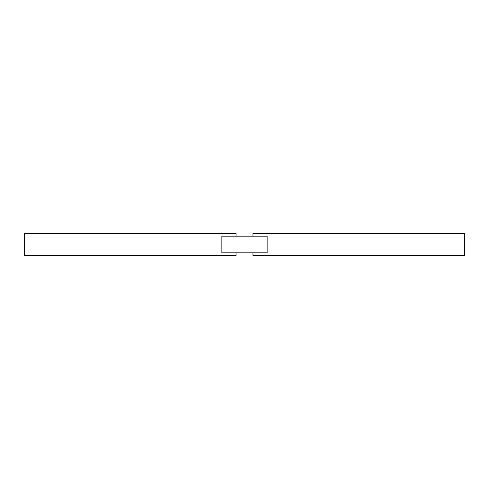 <?xml version="1.0" encoding="UTF-8"?>
<svg xmlns="http://www.w3.org/2000/svg" width="489" height="489" viewBox="0 0 489 489"><rect width="100%" height="100%" fill="white"/><g stroke="black" fill="none" stroke-linecap="round" stroke-linejoin="round"><path stroke-width="0.73" d="M252.966 252.813L252.966 255.588L464.55 255.588L464.55 233.412L252.966 233.412L252.966 236.187M236.034 236.187L236.034 233.412L24.45 233.412L24.45 255.588L236.034 255.588L236.034 252.813M267.135 236.187L267.135 252.813L221.865 252.813L221.865 236.187L267.135 236.187"/></g></svg>
